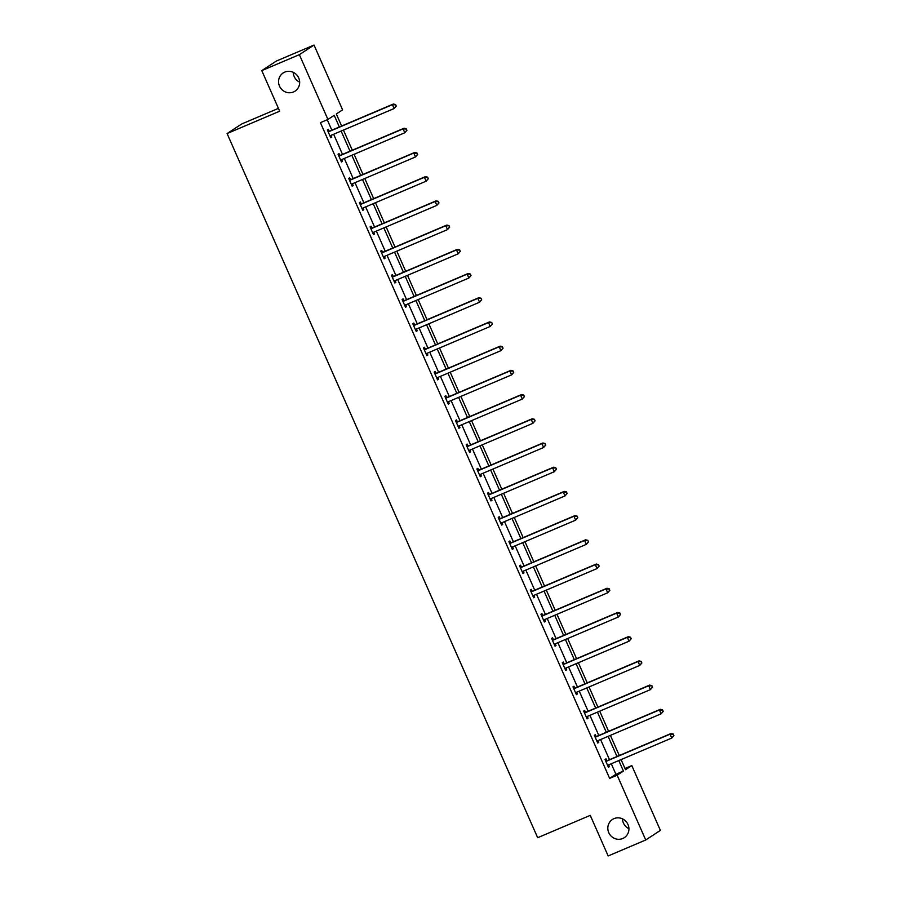 <?xml version="1.0" encoding="UTF-8"?>
<svg xmlns="http://www.w3.org/2000/svg" width="901" height="901" viewBox="0 0 901 901"><rect width="100%" height="100%" fill="white"/><g stroke="black" fill="none" stroke-linecap="round" stroke-linejoin="round"><path stroke-width="1.35" d="M614.009 818.637A10.868 10.44 56.8 0 1 624.337 837.66A10.868 10.44 56.8 0 1 609.177 833.493A10.868 10.44 56.8 0 1 614.009 818.637M284.75 72.103A10.868 10.44 56.8 0 1 295.077 91.125A10.868 10.44 56.8 0 1 279.918 86.958A10.868 10.44 56.8 0 1 284.75 72.103M628.954 828.706A10.868 10.44 56.8 0 1 622.49 818.829M299.695 82.171A10.868 10.44 56.8 0 1 293.23 72.294M278.432 108.368L241.761 123.944L227.086 133.551L537.66 837.716L590.256 815.36L608.164 855.95L645.724 839.991L617.151 775.187L623.436 771.076L618.796 760.557M227.086 133.551L279.682 111.206L261.786 70.616L276.449 61.009L314.021 45.05L342.594 109.843L336.321 113.965L341.625 126.016M624.99 768.485L631.815 765.591L660.388 830.384L645.724 839.991M261.786 70.616L299.357 54.657L314.021 45.05M596.09 736.376L595.324 734.642L594.333 735.295L597.757 743.055L598.748 742.401L597.982 740.667M574.737 687.959L573.971 686.224L572.98 686.866L576.403 694.626L577.395 693.984L576.629 692.25M553.372 639.53L552.606 637.795L551.615 638.449L555.039 646.208L556.03 645.555L555.264 643.821M532.018 591.112L531.252 589.378L530.261 590.02L533.685 597.78L534.676 597.138L533.91 595.392M510.664 542.684L509.898 540.949L508.907 541.602L512.331 549.362L513.322 548.709L512.556 546.975L511.678 547.876M489.299 494.266L488.533 492.52L487.542 493.174L490.966 500.933L491.957 500.292L491.191 498.546L490.313 499.458M467.946 445.837L467.18 444.103L466.189 444.756L469.612 452.516L470.604 451.863L469.838 450.128M446.592 397.42L445.826 395.674L444.835 396.327L448.259 404.087L449.25 403.434L448.484 401.7M425.227 348.991L424.461 347.257L423.47 347.899L426.894 355.658L427.885 355.017L427.119 353.282M403.873 300.562L403.107 298.828L402.116 299.481L405.54 307.241L406.531 306.588L405.765 304.853M382.52 252.145L381.754 250.41L380.763 251.052L384.186 258.812L385.178 258.17L384.412 256.436M361.155 203.716L360.389 201.982L359.398 202.635L362.821 210.395L363.813 209.742L363.047 208.007M339.801 155.299L339.035 153.564L338.044 154.206L341.468 161.966L342.459 161.324L341.693 159.578M339.35 126.985L334.215 115.339L327.93 119.45L320.418 122.649L609.639 778.385L615.912 774.263L611.283 763.755M609.481 759.678L600.595 739.541M598.805 735.464L589.918 715.326M588.128 711.261L579.242 691.112M577.451 687.046L568.565 666.909M566.763 662.832L557.888 642.695M556.086 638.618L547.211 618.48M545.409 614.414L536.523 594.266M534.732 590.2L525.846 570.063M524.055 565.986L515.169 545.848M513.379 541.771L504.492 521.634M502.702 517.557L493.816 497.42M492.014 493.354L483.139 473.205M481.337 469.139L472.451 449.002M470.66 444.925L461.774 424.788M459.983 420.711L451.097 400.573M449.306 396.508L440.42 376.359M438.629 372.293L429.743 352.156M427.941 348.079L419.066 327.941M417.264 323.864L408.378 303.727M406.588 299.661L397.701 279.513M395.911 275.447L387.025 255.31M385.234 251.233L376.348 231.095M374.557 227.018L365.671 206.881M363.869 202.804L354.994 182.666M353.192 178.601L344.317 158.452M342.515 154.386L333.629 134.249M331.838 130.172L327.243 119.743M329.124 131.084L328.358 129.35L327.367 129.992L330.791 137.752L331.782 137.11L331.016 135.375M350.478 179.513L349.712 177.767L348.721 178.421L352.145 186.18L353.136 185.527L352.37 183.793M371.843 227.93L371.077 226.196L370.086 226.849L373.498 234.609L374.489 233.956L373.724 232.221M393.196 276.359L392.431 274.614L391.439 275.267L394.863 283.027L395.854 282.385L395.089 280.639M414.55 324.777L413.784 323.042L412.793 323.696L416.217 331.455L417.208 330.802L416.442 329.068M435.915 373.205L435.149 371.471L434.158 372.113L437.571 379.873L438.562 379.231L437.796 377.485M457.269 421.623L456.503 419.889L455.512 420.542L458.936 428.302L459.927 427.648L459.161 425.914L458.282 426.815M478.622 470.052L477.857 468.317L476.866 468.959L480.289 476.719L481.28 476.077L480.515 474.343L479.636 475.244M499.987 518.469L499.222 516.735L498.23 517.388L501.643 525.148L502.634 524.495L501.868 522.76M521.341 566.898L520.575 565.164L519.584 565.805L523.008 573.565L523.999 572.923L523.233 571.189L522.355 572.09M542.695 615.327L541.929 613.581L540.938 614.234L544.362 621.994L545.353 621.341L544.587 619.606L543.708 620.507M564.049 663.744L563.294 662.01L562.303 662.663L565.715 670.423L566.706 669.77L565.941 668.035L565.062 668.936M585.413 712.173L584.648 710.427L583.657 711.08L587.08 718.84L588.071 718.187L587.306 716.453M606.767 760.59L606.001 758.856L605.01 759.509L608.434 767.269L609.425 766.616L608.659 764.881M609.639 778.385L617.151 775.187M327.93 119.45L299.357 54.657M621.071 759.588L625.531 769.702L631.815 765.591M343.427 130.082L352.314 150.219M354.104 154.296L362.99 174.434M364.781 178.511L373.667 198.648M375.458 202.714L384.344 222.862M386.146 226.928L395.021 247.065M396.823 251.142L405.698 271.28M407.5 275.357L416.386 295.494M418.177 299.571L427.063 319.709M428.853 323.774L437.74 343.923M439.53 347.989L448.416 368.126M450.218 372.203L459.093 392.34M460.895 396.417L469.77 416.555M471.572 420.621L480.458 440.769M482.249 444.835L491.135 464.972M492.926 469.049L501.812 489.187M503.603 493.264L512.489 513.401M514.291 517.478L523.166 537.615M524.968 541.681L533.842 561.83M535.644 565.896L544.531 586.033M546.321 590.11L555.207 610.247M556.998 614.324L565.884 634.462M567.675 638.527L576.561 658.676M578.363 662.742L587.238 682.879M589.04 686.956L597.915 707.094M599.717 711.171L608.603 731.308M610.394 735.385L619.28 755.522M616.994 756.491L608.119 736.354M606.317 732.276L597.431 712.139M595.64 708.062L586.754 687.925M584.963 683.848L576.077 663.71M574.286 659.645L565.4 639.496M563.598 635.43L554.723 615.293M552.921 611.216L544.046 591.079M542.244 587.002L533.358 566.864M531.567 562.798L522.681 542.65M520.891 538.584L512.005 518.447M510.214 514.37L501.328 494.232M499.526 490.155L490.651 470.018M488.849 465.941L479.974 445.804M478.172 441.738L469.286 421.589M467.495 417.523L458.609 397.386M456.818 393.309L447.932 373.172M446.141 369.095L437.255 348.957M435.453 344.892L426.578 324.743M424.776 320.677L415.902 300.54M414.1 296.463L405.213 276.325M403.423 272.248L394.537 252.111M392.746 248.034L383.86 227.897M382.069 223.831L373.183 203.682M371.392 199.617L362.506 179.479M360.704 175.402L351.829 155.265M350.027 151.188L341.141 131.05M615.912 774.263L623.436 771.076M330.701 137.56L331.782 137.11M341.378 161.775L342.459 161.324M352.066 185.989L353.136 185.527M362.743 210.203L363.813 209.742M373.419 234.418L374.489 233.956M384.096 258.621L385.178 258.17M394.773 282.835L395.854 282.385M405.45 307.05L406.531 306.588M416.138 331.264L417.208 330.802M426.815 355.467L427.885 355.017M437.492 379.681L438.562 379.231M448.169 403.896L449.25 403.434M458.846 428.11L459.927 427.648M469.522 452.325L470.604 451.863M480.21 476.528L481.28 476.077M490.887 500.742L491.957 500.292M501.564 524.956L502.634 524.495M512.241 549.171L513.322 548.709M522.918 573.374L523.999 572.923M533.595 597.588L534.676 597.138M544.283 621.803L545.353 621.341M554.96 646.017L556.03 645.555M565.637 670.231L566.706 669.77M576.313 694.434L577.395 693.984M586.99 718.649L588.071 718.187M597.667 742.863L598.748 742.401M608.355 767.078L609.425 766.616M396.26 106.093L395.584 104.539L396.26 106.093L394.131 108.537L330.712 135.488A1.701 1.633 -123.2 0 0 330.205 135.837L330.025 136.017M395.866 106.352L394.131 108.537L392.419 104.662L393.41 104.009L329.991 130.96A1.701 1.633 -123.2 0 1 329.383 131.084L327.851 131.096M328.133 131.737L328.392 131.726A1.701 1.633 -123.2 0 0 329 131.602L392.419 104.662L395.179 104.798M331.039 135.353L330.138 136.276M395.584 104.539L393.41 104.009M406.948 130.307L406.261 128.753L406.948 130.307L404.808 132.751L341.389 159.702A1.701 1.633 -123.2 0 0 340.882 160.051L340.702 160.232M406.542 130.566L404.808 132.751L403.096 128.866L404.087 128.224L340.668 155.163A1.701 1.633 -123.2 0 1 340.06 155.299L338.528 155.31M338.81 155.941L339.069 155.941A1.701 1.633 -123.2 0 0 339.677 155.817L403.096 128.866L405.867 129.012M341.716 159.556L340.815 160.491M406.261 128.753L404.087 128.224M417.625 154.51L416.938 152.967L417.625 154.51L415.485 156.965L352.077 183.905A1.701 1.633 -123.2 0 0 351.559 184.254L351.379 184.446M417.219 154.769L415.485 156.965L413.773 153.08L414.764 152.438L351.356 179.378A1.701 1.633 -123.2 0 1 350.737 179.502L349.205 179.513M349.487 180.155L349.746 180.155A1.701 1.633 -123.2 0 0 350.365 180.031L413.773 153.08L416.544 153.226M352.392 183.77L351.491 184.705M416.938 152.967L414.764 152.438M428.302 178.725L427.615 177.17L428.302 178.725L426.162 181.18L362.754 208.12A1.701 1.633 -123.2 0 0 362.236 208.469L362.056 208.66M427.907 178.984L426.162 181.18L424.45 177.294L425.441 176.641L362.033 203.592A1.701 1.633 -123.2 0 1 361.425 203.716L359.882 203.727M360.163 204.369L360.434 204.369A1.701 1.633 -123.2 0 0 361.042 204.245L424.45 177.294L427.22 177.429M363.069 207.985L362.168 208.908M427.615 177.17L425.441 176.641M438.978 202.939L438.291 201.385L438.978 202.939L436.85 205.383L373.431 232.334A1.701 1.633 -123.2 0 0 372.913 232.683L372.732 232.863M438.584 203.198L436.85 205.383L435.138 201.509L436.129 200.855L372.71 227.807A1.701 1.633 -123.2 0 1 372.102 227.93L370.57 227.942M370.852 228.584L371.111 228.584A1.701 1.633 -123.2 0 0 371.719 228.449L435.138 201.509L437.897 201.644M373.757 232.199L372.845 233.122M438.291 201.385L436.129 200.855M449.655 227.153L448.968 225.599L449.655 227.153L447.527 229.597L384.108 256.548A1.701 1.633 -123.2 0 0 383.601 256.898L383.421 257.078M449.261 227.412L447.527 229.597L445.815 225.723L446.806 225.07L383.387 252.01A1.701 1.633 -123.2 0 1 382.779 252.145L381.247 252.156M381.528 252.787L381.787 252.787A1.701 1.633 -123.2 0 0 382.396 252.663L445.815 225.723L448.574 225.858M384.434 256.402L383.533 257.337M448.968 225.599L446.806 225.07M460.332 251.356L459.656 249.814L460.332 251.356L458.204 253.812L394.784 280.752A1.701 1.633 -123.2 0 0 394.278 281.112L394.097 281.292M459.938 251.627L458.204 253.812L456.492 249.926L457.483 249.284L394.064 276.224A1.701 1.633 -123.2 0 1 393.455 276.348L391.924 276.37M392.205 277.001L392.464 277.001A1.701 1.633 -123.2 0 0 393.073 276.877L456.492 249.926L459.251 250.073M395.111 280.616L394.21 281.551M459.656 249.814L457.483 249.284M471.02 275.571L470.333 274.017L471.02 275.571L468.88 278.026L405.461 304.966A1.701 1.633 -123.2 0 0 404.954 305.315L404.774 305.507M470.615 275.83L468.88 278.026L467.168 274.141L468.16 273.499L404.74 300.438A1.701 1.633 -123.2 0 1 404.132 300.562L402.601 300.574M402.882 301.216L403.141 301.216A1.701 1.633 -123.2 0 0 403.749 301.092L467.168 274.141L469.939 274.276M405.788 304.831L404.887 305.754M470.333 274.017L468.16 273.499M481.697 299.785L481.01 298.231L481.697 299.785L479.557 302.229L416.149 329.18A1.701 1.633 -123.2 0 0 415.631 329.529L415.451 329.721M481.292 300.044L479.557 302.229L477.845 298.355L478.836 297.702L415.429 324.653A1.701 1.633 -123.2 0 1 414.809 324.777L413.277 324.788M413.559 325.43L413.818 325.43A1.701 1.633 -123.2 0 0 414.437 325.295L477.845 298.355L480.616 298.49M416.465 329.045L415.564 329.969M481.01 298.231L478.836 297.702M492.374 324L491.687 322.445L492.374 324L490.234 326.444L426.826 353.395A1.701 1.633 -123.2 0 0 426.308 353.744L426.128 353.924M491.98 324.259L490.234 326.444L488.522 322.569L489.513 321.916L426.105 348.867A1.701 1.633 -123.2 0 1 425.497 348.991L423.954 349.002M424.236 349.644L424.506 349.633A1.701 1.633 -123.2 0 0 425.114 349.509L488.522 322.569L491.293 322.704M427.142 353.26L426.241 354.183M491.687 322.445L489.513 321.916M503.051 348.214L502.364 346.66L503.051 348.214L500.922 350.658L437.503 377.598A1.701 1.633 -123.2 0 0 436.985 377.958L436.805 378.138M502.657 348.473L500.922 350.658L499.21 346.772L500.201 346.13L436.782 373.07A1.701 1.633 -123.2 0 1 436.174 373.205L434.642 373.217M434.924 373.847L435.183 373.847A1.701 1.633 -123.2 0 0 435.791 373.724L499.21 346.772L501.97 346.919M437.83 377.463L436.917 378.397M502.364 346.66L500.201 346.13M513.728 372.417L513.041 370.874L513.728 372.417L511.599 374.872L448.18 401.812A1.701 1.633 -123.2 0 0 447.673 402.161L447.493 402.353M513.333 372.676L511.599 374.872L509.887 370.987L510.878 370.345L447.459 397.285A1.701 1.633 -123.2 0 1 446.851 397.409L445.319 397.42M445.601 398.062L445.86 398.062A1.701 1.633 -123.2 0 0 446.468 397.938L509.887 370.987L512.646 371.133M448.507 401.677L447.606 402.612M513.041 370.874L510.878 370.345M524.405 396.631L523.729 395.077L524.405 396.631L522.276 399.087L458.857 426.027A1.701 1.633 -123.2 0 0 458.35 426.376L458.17 426.567M524.01 396.89L522.276 399.087L520.564 395.201L521.555 394.548L458.136 421.499A1.701 1.633 -123.2 0 1 457.528 421.623L455.996 421.634M456.278 422.276L456.537 422.276A1.701 1.633 -123.2 0 0 457.145 422.152L520.564 395.201L523.323 395.336M523.729 395.077L521.555 394.548M535.093 420.846L534.406 419.292L535.093 420.846L532.953 423.29L469.534 450.241A1.701 1.633 -123.2 0 0 469.027 450.59L468.847 450.77M534.687 421.105L532.953 423.29L531.241 419.415L532.232 418.762L468.813 445.713A1.701 1.633 -123.2 0 1 468.205 445.837L466.673 445.849M466.955 446.491L467.214 446.491A1.701 1.633 -123.2 0 0 467.822 446.355L531.241 419.415L534.011 419.551M469.86 450.106L468.959 451.029M534.406 419.292L532.232 418.762M545.769 445.06L545.082 443.506L545.769 445.06L543.63 447.504L480.222 474.455A1.701 1.633 -123.2 0 0 479.704 474.804L479.523 474.985M545.364 445.319L543.63 447.504L541.918 443.63L542.909 442.977L479.501 469.917A1.701 1.633 -123.2 0 1 478.881 470.052L477.35 470.063M477.631 470.694L477.89 470.694A1.701 1.633 -123.2 0 0 478.51 470.57L541.918 443.63L544.688 443.765M545.082 443.506L542.909 442.977M556.446 469.263L555.759 467.72L556.446 469.263L554.306 471.719L490.899 498.658A1.701 1.633 -123.2 0 0 490.381 499.019L490.2 499.199M556.052 469.522L554.306 471.719L552.595 467.833L553.586 467.191L490.178 494.131A1.701 1.633 -123.2 0 1 489.57 494.255L488.027 494.277M488.308 494.908L488.579 494.908A1.701 1.633 -123.2 0 0 489.187 494.784L552.595 467.833L555.365 467.979M555.759 467.72L553.586 467.191M567.123 493.478L566.436 491.923L567.123 493.478L564.995 495.933L501.575 522.873A1.701 1.633 -123.2 0 0 501.057 523.222L500.877 523.413M566.729 493.737L564.995 495.933L563.283 492.047L564.274 491.394L500.855 518.345A1.701 1.633 -123.2 0 1 500.246 518.469L498.715 518.48M498.996 519.122L499.255 519.122A1.701 1.633 -123.2 0 0 499.864 518.999L563.283 492.047L566.042 492.183M501.902 522.738L500.99 523.661M566.436 491.923L564.274 491.394M577.8 517.692L577.113 516.138L577.8 517.692L575.671 520.136L512.252 547.087A1.701 1.633 -123.2 0 0 511.745 547.436L511.565 547.628M577.406 517.951L575.671 520.136L573.96 516.262L574.951 515.609L511.531 542.56A1.701 1.633 -123.2 0 1 510.923 542.684L509.392 542.695M509.673 543.337L509.932 543.337A1.701 1.633 -123.2 0 0 510.54 543.202L573.96 516.262L576.719 516.397M577.113 516.138L574.951 515.609M588.477 541.906L587.801 540.352L588.477 541.906L586.348 544.35L522.929 571.302A1.701 1.633 -123.2 0 0 522.422 571.651L522.242 571.831M588.083 542.165L586.348 544.35L584.636 540.476L585.627 539.823L522.208 566.774A1.701 1.633 -123.2 0 1 521.6 566.898L520.068 566.909M520.35 567.551L520.609 567.54A1.701 1.633 -123.2 0 0 521.217 567.416L584.636 540.476L587.396 540.611M587.801 540.352L585.627 539.823M599.154 566.121L598.478 564.567L599.154 566.121L597.025 568.565L533.606 595.505A1.701 1.633 -123.2 0 0 533.099 595.865L532.919 596.045M598.76 566.38L597.025 568.565L595.313 564.679L596.304 564.037L532.885 590.977A1.701 1.633 -123.2 0 1 532.277 591.112L530.745 591.124M531.027 591.754L531.286 591.754A1.701 1.633 -123.2 0 0 531.894 591.63L595.313 564.679L598.084 564.826M533.933 595.37L533.032 596.304M598.478 564.567L596.304 564.037M609.842 590.324L609.155 588.781L609.842 590.324L607.702 592.779L544.283 619.719A1.701 1.633 -123.2 0 0 543.776 620.068L543.596 620.26M609.436 590.583L607.702 592.779L605.99 588.894L606.981 588.252L543.573 615.192A1.701 1.633 -123.2 0 1 542.954 615.315L541.422 615.327M541.704 615.969L541.963 615.969A1.701 1.633 -123.2 0 0 542.582 615.845L605.99 588.894L608.761 589.04M609.155 588.781L606.981 588.252M620.519 614.538L619.832 612.984L620.519 614.538L618.379 616.994L554.971 643.933A1.701 1.633 -123.2 0 0 554.453 644.283L554.273 644.474M620.125 614.797L618.379 616.994L616.667 613.108L617.658 612.455L554.25 639.406A1.701 1.633 -123.2 0 1 553.631 639.53L552.099 639.541M552.381 640.183L552.651 640.183A1.701 1.633 -123.2 0 0 553.259 640.059L616.667 613.108L619.438 613.243M555.286 643.798L554.385 644.722M619.832 612.984L617.658 612.455M631.196 638.753L630.509 637.198L631.196 638.753L629.067 641.197L565.648 668.148A1.701 1.633 -123.2 0 0 565.13 668.497L564.95 668.677M630.801 639.012L629.067 641.197L627.355 637.322L628.346 636.669L564.927 663.62A1.701 1.633 -123.2 0 1 564.319 663.744L562.776 663.755M563.069 664.397L563.328 664.397A1.701 1.633 -123.2 0 0 563.936 664.262L627.355 637.322L630.114 637.457M630.509 637.198L628.346 636.669M641.872 662.967L641.185 661.413L641.872 662.967L639.744 665.411L576.325 692.362A1.701 1.633 -123.2 0 0 575.818 692.711L575.638 692.892M641.478 663.226L639.744 665.411L638.032 661.537L639.023 660.883L575.604 687.823A1.701 1.633 -123.2 0 1 574.996 687.959L573.464 687.97M573.746 688.601L574.005 688.601A1.701 1.633 -123.2 0 0 574.613 688.477L638.032 661.537L640.791 661.672M576.651 692.216L575.75 693.151M641.185 661.413L639.023 660.883M652.549 687.17L651.873 685.627L652.549 687.17L650.421 689.625L587.002 716.565A1.701 1.633 -123.2 0 0 586.495 716.914L586.314 717.106M652.155 687.429L650.421 689.625L648.709 685.74L649.7 685.098L586.281 712.038A1.701 1.633 -123.2 0 1 585.673 712.162L584.141 712.184M584.422 712.815L584.681 712.815A1.701 1.633 -123.2 0 0 585.29 712.691L648.709 685.74L651.468 685.886M587.328 716.43L586.427 717.365M651.873 685.627L649.7 685.098M663.226 711.385L662.55 709.83L663.226 711.385L661.097 713.84L597.678 740.78A1.701 1.633 -123.2 0 0 597.172 741.129L596.991 741.32M662.832 711.644L661.097 713.84L659.386 709.954L660.377 709.301L596.958 736.252A1.701 1.633 -123.2 0 1 596.349 736.376L594.818 736.387M595.099 737.029L595.358 737.029A1.701 1.633 -123.2 0 0 595.966 736.905L659.386 709.954L662.156 710.089M598.005 740.645L597.104 741.568M662.55 709.83L660.377 709.301M673.914 735.599L673.227 734.045L673.914 735.599L671.774 738.043L608.355 764.994A1.701 1.633 -123.2 0 0 607.848 765.343L607.668 765.523M673.509 735.858L671.774 738.043L670.062 734.169L671.054 733.515L607.646 760.467A1.701 1.633 -123.2 0 1 607.026 760.59L605.495 760.602M605.776 761.244L606.035 761.244A1.701 1.633 -123.2 0 0 606.655 761.108L670.062 734.169L672.833 734.304M608.682 764.859L607.781 765.782M673.227 734.045L671.054 733.515M328.392 131.726L329.383 131.084M329 131.602L329.991 130.96M330.205 135.837L330.78 135.454M339.069 155.941L340.06 155.299M339.677 155.817L340.668 155.163M340.882 160.051L341.456 159.668M349.746 180.155L350.737 179.502M350.365 180.031L351.356 179.378M351.559 184.254L352.145 183.883M360.434 204.369L361.425 203.716M361.042 204.245L362.033 203.592M362.236 208.469L362.821 208.086M371.111 228.584L372.102 227.93M371.719 228.449L372.71 227.807M372.913 232.683L373.498 232.3M381.787 252.787L382.779 252.145M382.396 252.663L383.387 252.01M383.601 256.898L384.175 256.515M392.464 277.001L393.455 276.348M393.073 276.877L394.064 276.224M394.278 281.112L394.852 280.729M403.141 301.216L404.132 300.562M403.749 301.092L404.74 300.438M404.954 305.315L405.529 304.943M413.818 325.43L414.809 324.777M414.437 325.295L415.429 324.653M415.631 329.529L416.217 329.147M424.506 349.633L425.497 348.991M425.114 349.509L426.105 348.867M426.308 353.744L426.894 353.361M435.183 373.847L436.174 373.205M435.791 373.724L436.782 373.07M436.985 377.958L437.571 377.575M445.86 398.062L446.851 397.409M446.468 397.938L447.459 397.285M447.673 402.161L448.248 401.79M456.537 422.276L457.528 421.623M457.145 422.152L458.136 421.499M458.35 426.376L458.924 425.993M467.214 446.491L468.205 445.837M467.822 446.355L468.813 445.713M469.027 450.59L469.601 450.207M477.89 470.694L478.881 470.052M478.51 470.57L479.501 469.917M479.704 474.804L480.289 474.422M488.579 494.908L489.57 494.255M489.187 494.784L490.178 494.131M490.381 499.019L490.966 498.636M499.255 519.122L500.246 518.469M499.864 518.999L500.855 518.345M501.057 523.222L501.643 522.85M509.932 543.337L510.923 542.684M510.54 543.202L511.531 542.56M511.745 547.436L512.32 547.053M520.609 567.54L521.6 566.898M521.217 567.416L522.208 566.774M522.422 571.651L522.997 571.268M531.286 591.754L532.277 591.112M531.894 591.63L532.885 590.977M533.099 595.865L533.674 595.482M541.963 615.969L542.954 615.315M542.582 615.845L543.573 615.192M543.776 620.068L544.362 619.697M552.651 640.183L553.631 639.53M553.259 640.059L554.25 639.406M554.453 644.283L555.039 643.9M563.328 664.397L564.319 663.744M563.936 664.262L564.927 663.62M565.13 668.497L565.715 668.114M574.005 688.601L574.996 687.959M574.613 688.477L575.604 687.823M575.818 692.711L576.392 692.328M584.681 712.815L585.673 712.162M585.29 712.691L586.281 712.038M586.495 716.914L587.069 716.543M595.358 737.029L596.349 736.376M595.966 736.905L596.958 736.252M597.172 741.129L597.746 740.757M606.035 761.244L607.026 760.59M606.655 761.108L607.646 760.467M607.848 765.343L608.434 764.96"/></g></svg>
